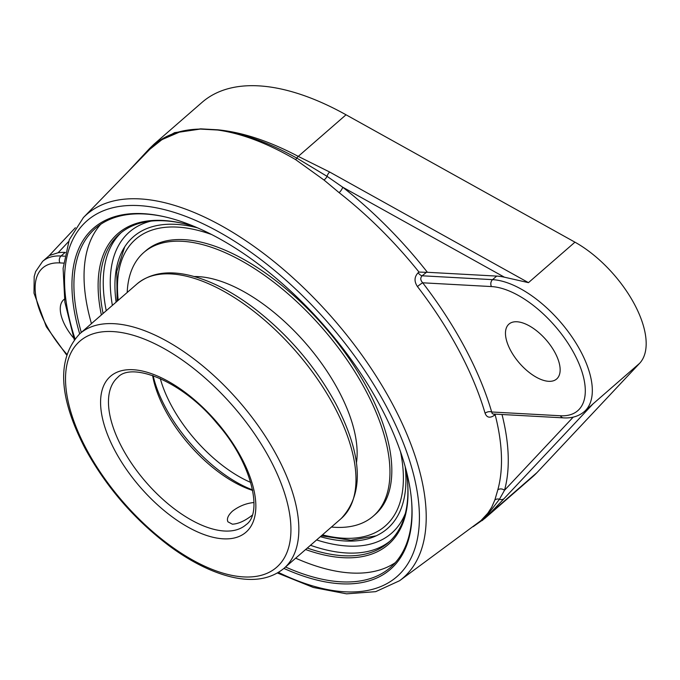 <?xml version="1.0" encoding="UTF-8"?>
<svg xmlns="http://www.w3.org/2000/svg" width="680" height="680" viewBox="0 0 680 680"><rect width="100%" height="100%" fill="white"/><g stroke="black" fill="none" stroke-linecap="round" stroke-linejoin="round"><path stroke-width="1.02" d="M103.071 313.48A204.637 99.526 49 0 1 119.603 233.946A204.637 99.526 49 0 1 164.569 220.822A204.637 99.526 49 0 1 183.421 223.533M407.464 480.837A204.637 99.526 49 0 1 388.365 542.615A204.637 99.526 49 0 1 343.4 555.738A204.637 99.526 49 0 1 307.309 548.046M305.609 549.534A206.04 100.206 -131 0 0 343.085 557.685A206.04 100.206 -131 0 0 407.524 481.55A206.04 100.206 -131 0 0 405.883 469.123M194.803 226.703A206.04 100.206 -131 0 0 182.716 223.363A206.04 100.206 -131 0 0 101.371 314.968M295.673 558.178A224.731 109.293 -131 0 0 395.284 562.666M100.7 224.332A224.731 109.293 -131 0 0 91.434 323.62M411.468 499.486A224.731 109.293 49 0 1 390.499 567.4A224.731 109.293 49 0 1 285.541 567.001M81.303 332.444A224.731 109.293 49 0 1 95.353 228.429A224.731 109.293 49 0 1 165.504 216.996M283.909 568.42A226.125 109.973 -131 0 0 411.527 500.2A226.125 109.973 -131 0 0 164.798 216.835A226.125 109.973 -131 0 0 79.671 333.863M277.457 572.994L313.344 587.469L346.502 593.836L375.683 591.659L399.568 580.737A240.95 117.181 -131 0 0 392.555 404.158A240.95 117.181 -131 0 0 139.766 198.9A240.95 117.181 -131 0 0 83.385 217.6L149.863 149.26L161.984 139.604L179.341 132.158L200.226 129.072L217.608 130.016C241.494 133.365 267.486 143.225 295.596 159.596L324.02 180.038L339.133 192.669A248.591 120.895 49 0 1 418.99 272.068L418.115 272.782C414.264 276.887 414.043 281.477 417.452 286.56A4.972 0.535 142.4 0 1 422.705 282.803C420.35 280.185 420.163 277.848 422.135 275.791L426.394 272.349L427.388 272.289L496.663 276.089A83.903 40.808 49 0 1 504.441 277.202L528.462 282.65L329.681 172.031A4.972 2.592 119.1 0 0 327.063 176.35L296.837 158.117C268.311 142.29 241.901 132.923 217.608 130.016A4.972 3.757 95.6 0 1 217.829 129.804L200.583 128.851L174.624 132.651L154.079 144.151L149.557 148.512A4.972 4.386 -137 0 0 149.549 148.52A4.972 4.386 -137 0 0 148.691 149.991L145.155 154.096M417.452 286.56A247.775 120.505 49 0 1 458.856 350.302A247.775 120.505 49 0 1 485.078 413.21C486.744 417.622 489.812 418.353 494.267 415.395L495.142 414.69A248.591 120.895 49 0 1 497.811 489.855L494.853 499.995L491.716 507.187L487.772 513.255L480.938 520.616L399.568 580.737M418.99 272.068L426.394 272.349M427.388 272.289A253.547 123.309 -131 0 0 342.669 187.179A4.972 1.598 -52 0 1 339.133 192.669M504.441 277.202L342.669 187.179L327.063 176.35A4.972 2.142 130.9 0 1 324.02 180.038M418.115 272.782A4.972 2.108 -129 0 0 422.135 275.791L492.567 279.65L496.663 276.089M494.267 415.395A4.972 2.108 51 0 1 494.122 414.069M493.195 414.018L492.21 413.567L491.683 411.986A252.739 122.919 -131 0 0 464.933 347.82A252.739 122.919 -131 0 0 422.705 282.803L491.462 286.569A4.972 3.927 -86.9 0 1 492.567 279.65A83.903 40.808 -131 0 1 580.601 351.126A83.903 40.808 -131 0 1 584.332 411.596C578.748 416.271 571.787 418.361 563.448 417.868L493.187 414.018M485.078 413.21A4.972 2.992 163.7 0 1 491.683 411.986L560.439 415.76A4.972 3.927 93.1 0 0 563.448 417.868M495.142 414.69L495.371 414.137M497.811 489.855A4.972 4.139 -164.4 0 1 504.509 490.28A253.547 123.309 -131 0 0 502.01 414.502M473.773 526.235L482.358 519.962L487.407 515.015L499.46 499.231L504.509 490.28L573.231 417.112M510.544 350.319A36.363 17.68 49 0 1 508.929 324.122A36.363 17.68 49 0 1 555.067 352.758A36.363 17.68 49 0 1 556.682 378.964A36.363 17.68 49 0 1 510.544 350.319M494.853 499.995A4.972 4.446 18.2 0 1 499.46 499.231A4.972 4.344 43.2 0 0 504.067 498.627L593.138 403.784L584.332 411.596M482.171 520.608L489.277 514.123L504.067 498.627M200.583 128.851A4.972 4.088 -89.6 0 0 200.353 129.072C178.364 129.438 161.143 136.417 148.691 149.991A4.972 4.309 41.4 0 1 148.257 150.909M73.78 338.198A36.363 17.68 49 0 1 65.331 325.907A36.363 17.68 49 0 1 63.716 299.71A36.363 17.68 49 0 1 64.413 299.157M64.626 256.181L61.055 255.986A83.903 40.808 -131 0 0 42.619 261.375L49.334 255.527L58.131 252.73A83.903 40.808 49 0 1 65.153 252.425L65.391 252.433M136.629 162.869A4.972 4.344 -136.8 0 1 137.351 161.763A4.972 4.344 -136.8 0 1 137.36 161.755A4.972 4.344 -136.8 0 1 137.403 161.713M329.681 172.031L298.256 156.383C269.442 141.159 242.632 132.294 217.829 129.804M484.687 518.534L532.635 476.782A257.312 125.137 -131 0 0 537.047 472.532L639.625 363.307A83.903 40.808 -131 0 0 634.457 304.232A83.903 40.808 -131 0 0 574.948 242.174L346.035 114.784A257.312 125.137 -131 0 0 202.028 102.391L154.079 144.143M197.353 227.792A193.452 94.078 -131 0 0 123.632 248.617A193.452 94.078 -131 0 0 116.11 302.132M320.348 536.698A193.452 94.078 -131 0 0 344.955 540.974A193.452 94.078 -131 0 0 374.391 536.605A193.452 94.078 -131 0 0 405.161 466.446M331.432 527.042A174.76 84.991 -131 0 0 334.917 527.306A174.76 84.991 -131 0 0 373.32 516.094L375.19 514.462A174.76 84.991 -131 0 0 348.109 357.068A174.76 84.991 -131 0 0 184.076 239.657A174.76 84.991 -131 0 0 145.673 250.869L143.803 252.493A174.76 84.991 -131 0 0 127.194 292.485M373.32 516.094A174.76 84.991 -131 0 0 346.239 358.7A174.76 84.991 -131 0 0 182.197 241.29A174.76 84.991 -131 0 0 143.803 252.493M356.43 462.901A133.56 64.957 -131 0 0 307.947 345.899A133.56 64.957 -131 0 0 198.339 276.624A133.56 64.957 -131 0 0 194.166 276.539M152.609 375.496A97.682 47.507 -131 0 0 165.266 410.176A97.682 47.507 -131 0 0 252.705 490.45M252.595 489.906A102.119 49.666 49 0 1 153.136 375.683A102.119 49.666 -131 0 0 252.595 489.906M252.161 515.279C244.868 520.939 238.272 523.906 232.381 524.187L227.927 521.823C226.559 518.857 228.064 515.295 232.45 511.147C239.079 506.115 246.262 503.234 253.997 502.52M121.219 232.602A204.637 99.526 -131 0 0 106.25 310.718M310.488 545.284A204.637 99.526 -131 0 0 346.57 552.976A204.637 99.526 -131 0 0 389.921 541.195M74.978 338.716A235.986 114.767 49 0 1 159.638 208.505A235.986 114.767 49 0 1 386.478 406.64A235.986 114.767 49 0 1 345.117 591.821A235.986 114.767 49 0 1 278.451 572.407M83.385 217.6L69.275 239.759L63.104 268.362L64.855 302.082L74.256 339.618M346.035 114.784L298.256 156.383A4.972 2.542 117.9 0 0 296.837 158.117A4.972 2.558 -59.7 0 1 295.596 159.596M485.75 515.729A4.972 4.361 -138.9 0 1 487.407 515.015A4.972 4.284 43.4 0 0 489.277 514.123L537.047 472.532M491.462 286.569A78.931 38.386 49 0 1 574.277 353.812A78.931 38.386 49 0 1 560.439 415.76M66.716 354.101A78.931 38.386 49 0 1 59.95 262.913L63.597 263.109M65.153 252.425L61.055 255.986A4.972 3.927 93.1 0 0 59.95 262.913M58.131 252.73L68.561 241.629M574.948 242.174L528.462 282.65M405.382 513.315A199.665 97.104 49 0 1 347.675 546.057A199.665 97.104 49 0 1 316.616 539.937M112.379 305.379A199.665 97.104 49 0 1 150.96 221.119M639.625 363.307L593.138 403.784M250.75 482.426A97.682 47.507 49 0 1 160.284 378.539M400.486 451.571A190.085 92.446 49 0 1 343.485 538.212A190.085 92.446 49 0 1 322.456 534.854M118.218 300.297A190.085 92.446 49 0 1 211.446 234.464M122.111 447.754A97.682 47.507 49 0 1 117.768 377.366C131.716 361.411 182.623 381.157 217.039 423.419C252.178 462.969 263.126 513.366 246.058 524.705A97.682 47.507 49 0 1 122.111 447.754M114.996 450.772A103.275 50.227 -131 0 0 248.923 529.167A103.275 50.227 -131 0 0 170.765 382.789A103.275 50.227 -131 0 0 114.996 450.772M86.445 449.208A149.915 72.913 49 0 1 112.727 331.568A149.915 72.913 49 0 1 270.011 459.272A149.915 72.913 49 0 1 243.729 576.92A149.915 72.913 49 0 1 86.445 449.208M334.262 406.504A155.507 75.633 49 0 1 341.173 518.56C364.361 493.714 362.559 455.421 335.767 403.682C314.832 365.457 286.9 333.106 251.991 306.629C231.489 291.465 211.709 281.299 192.661 276.131C169.49 269.951 150.909 272.578 136.935 284.002A155.507 75.633 49 0 1 334.262 406.504M341.173 518.56L284.036 568.31A155.507 75.633 -131 0 0 277.125 456.254A155.507 75.633 -131 0 0 79.798 333.752L136.935 284.002M484.712 518.509L473.187 526.66M49.096 255.731L75.386 227.732M127.525 172.227L149.549 148.52M66.487 354.798L46.308 326.731L34 293.165L34.187 276.582L35.623 271.6L42.619 261.375M124.644 246.976L116.807 271.371L117.105 301.265M321.343 535.832L350.914 540.235L376.159 535.832M284.036 568.31C270.122 579.692 251.651 582.335 228.607 576.266C209.576 571.149 189.814 561.042 169.303 545.929C134.257 519.427 106.216 486.999 85.195 448.638C58.412 396.89 56.61 358.598 79.798 333.752"/></g></svg>
